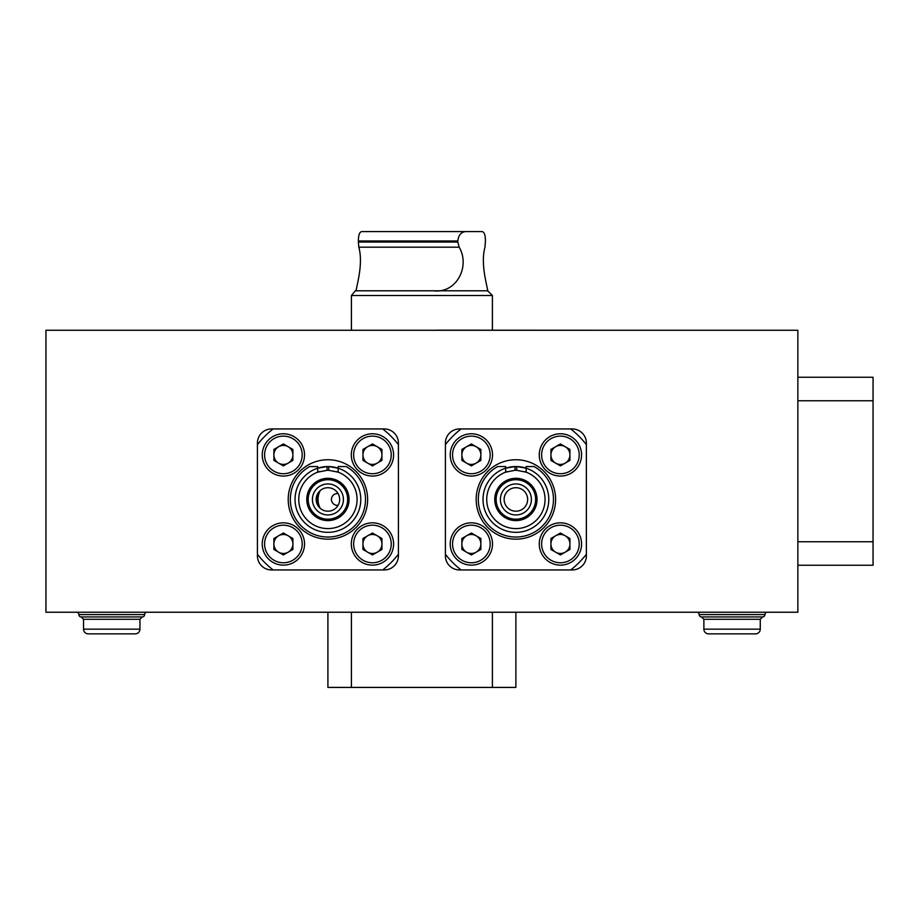 <?xml version="1.0" encoding="UTF-8"?>
<svg xmlns="http://www.w3.org/2000/svg" width="919" height="919" viewBox="0 0 919 919"><rect width="100%" height="100%" fill="white"/><g stroke="black" fill="none" stroke-linecap="round" stroke-linejoin="round"><path stroke-width="1.38" d="M288.129 552.204A9.489 9.489 0 0 0 288.129 535.754A9.489 9.489 0 0 0 273.896 543.979A9.489 9.489 0 0 0 288.129 552.204M262.237 543.979A21.148 21.148 0 0 1 283.385 522.831A21.148 21.148 0 0 1 304.534 543.979A21.148 21.148 0 0 1 283.385 565.128A21.148 21.148 0 0 1 262.237 543.979A21.148 21.148 0 0 0 283.385 565.128A21.148 21.148 0 0 0 304.534 543.979M283.385 533.02L292.885 538.5L292.885 549.459L283.385 554.938L273.896 549.459L273.896 538.5L283.385 533.02M767.308 612.238A2.355 2.355 0 0 0 764.964 614.581A2.355 2.355 0 0 1 762.609 616.936L701.519 616.936A2.355 2.355 0 0 1 699.175 614.581L764.964 614.581A2.355 2.355 0 0 1 762.609 616.936L760.266 619.291L760.266 629.159A4.698 4.698 0 0 1 755.567 633.857L708.572 633.857L755.567 633.857A4.698 4.698 0 0 0 760.266 629.159L703.874 629.159A4.698 4.698 0 0 0 708.572 633.857M696.82 612.238A2.355 2.355 0 0 1 699.175 614.581M760.266 619.291L703.874 619.291L703.874 629.159M319.157 486.656A15.508 15.508 0 0 0 315.125 508.207A15.508 15.508 0 0 0 336.676 512.251A15.508 15.508 0 0 0 340.708 490.689A15.508 15.508 0 0 0 319.157 486.656M321.282 489.758A11.752 11.752 0 0 0 318.227 506.093A11.752 11.752 0 0 0 334.55 509.149A11.752 11.752 0 0 0 337.606 492.814A11.752 11.752 0 0 0 321.282 489.758M316.768 483.164A19.736 19.736 0 0 1 344.2 488.299A19.736 19.736 0 0 1 339.065 515.731A19.736 19.736 0 0 1 311.633 510.596A19.736 19.736 0 0 1 316.768 483.164M320.317 467.449A32.9 32.9 0 0 1 327.072 466.565A32.9 32.9 0 0 0 317.675 468.185L327.072 466.565A32.9 32.9 0 0 1 335.401 467.415M288.129 463.142A9.489 9.489 0 0 0 288.129 446.703A9.489 9.489 0 0 0 273.896 454.916A9.489 9.489 0 0 0 288.129 463.142M262.237 454.916A21.148 21.148 0 0 1 283.385 433.779A21.148 21.148 0 0 1 304.534 454.916A21.148 21.148 0 0 1 283.385 476.065A21.148 21.148 0 0 1 262.237 454.916A21.148 21.148 0 0 0 283.385 476.065A21.148 21.148 0 0 0 304.534 454.916M283.385 443.957L292.885 449.437L292.885 460.408L283.385 465.887L273.896 460.408L273.896 449.437L283.385 443.957M476.111 552.204A9.489 9.489 0 0 0 476.111 535.754A9.489 9.489 0 0 0 461.866 543.979A9.489 9.489 0 0 0 476.111 552.204M450.218 543.979A21.148 21.148 0 0 1 471.367 522.831A21.148 21.148 0 0 1 492.515 543.979A21.148 21.148 0 0 1 471.367 565.128A21.148 21.148 0 0 1 450.218 543.979A21.148 21.148 0 0 0 471.367 565.128A21.148 21.148 0 0 0 492.515 543.979M471.367 533.02L480.855 538.5L480.855 549.459L471.367 554.938L461.866 549.459L461.866 538.5L471.367 533.02M144.639 614.581A2.355 2.355 0 0 1 146.983 612.238A2.355 2.355 0 0 0 144.639 614.581A2.355 2.355 0 0 1 142.284 616.936L81.194 616.936A2.355 2.355 0 0 1 78.85 614.581L144.639 614.581A2.355 2.355 0 0 1 142.284 616.936L139.941 619.291L139.941 629.159A4.698 4.698 0 0 1 135.242 633.857L88.247 633.857L135.242 633.857A4.698 4.698 0 0 0 139.941 629.159L83.549 629.159A4.698 4.698 0 0 0 88.247 633.857M76.495 612.238A2.355 2.355 0 0 1 78.85 614.581M142.284 616.936L139.941 619.291L83.549 619.291L83.549 629.159M476.111 463.142A9.489 9.489 0 0 0 476.111 446.703A9.489 9.489 0 0 0 461.866 454.916A9.489 9.489 0 0 0 476.111 463.142M450.218 454.916A21.148 21.148 0 0 1 471.367 433.779A21.148 21.148 0 0 1 492.515 454.916A21.148 21.148 0 0 1 471.367 476.065A21.148 21.148 0 0 1 450.218 454.916A21.148 21.148 0 0 0 471.367 476.065A21.148 21.148 0 0 0 492.515 454.916M471.367 443.957L480.855 449.437L480.855 460.408L471.367 465.887L461.866 460.408L461.866 449.437L471.367 443.957M494.744 499.454A21.148 21.148 0 0 0 515.892 520.602A21.148 21.148 0 0 0 537.041 499.454A21.148 21.148 0 0 0 515.892 478.305A21.148 21.148 0 0 0 494.744 499.454M476.18 499.454A39.712 39.712 0 0 1 515.892 459.741A39.712 39.712 0 0 1 555.604 499.454A39.712 39.712 0 0 1 515.892 539.166A39.712 39.712 0 0 1 476.18 499.454M507.587 471.516A29.132 29.132 0 0 0 505.645 472.171L515.042 470.321A29.132 29.132 0 0 1 516.742 470.321L526.139 472.171A29.132 29.132 0 0 1 515.892 528.586A29.132 29.132 0 0 1 505.645 472.171L505.645 466.553L497.696 466.553A37.599 37.599 0 0 0 515.892 537.041A37.599 37.599 0 0 0 534.088 466.553L526.139 466.553L526.139 468.185A32.9 32.9 0 0 0 516.742 466.565L526.139 468.185A32.9 32.9 0 0 1 515.892 532.342A32.9 32.9 0 0 1 505.645 468.185L515.042 466.565A32.9 32.9 0 0 0 506.369 467.966L506.369 467.966M508.287 467.449A32.9 32.9 0 0 1 523.382 467.415M524.588 471.642A29.132 29.132 0 0 1 526.139 472.171L526.139 468.185M570.699 428.955A89.292 89.292 0 0 1 586.379 444.647L586.379 554.249A89.292 89.292 0 0 1 570.699 569.941L461.085 569.941A89.292 89.292 0 0 1 445.405 554.249L445.405 444.647A89.292 89.292 0 0 1 461.085 428.955L570.699 428.955M565.174 463.142A9.489 9.489 0 0 0 565.174 446.703A9.489 9.489 0 0 0 550.929 454.916A9.489 9.489 0 0 0 565.174 463.142M539.269 454.916A21.148 21.148 0 0 1 560.418 433.779A21.148 21.148 0 0 1 581.566 454.916A21.148 21.148 0 0 1 560.418 476.065A21.148 21.148 0 0 1 539.269 454.916A21.148 21.148 0 0 0 560.418 476.065A21.148 21.148 0 0 0 581.566 454.916M560.418 443.957L569.918 449.437L569.918 460.408L560.418 465.887L550.929 460.408L550.929 449.437L560.418 443.957M377.192 463.142A9.489 9.489 0 0 0 377.192 446.703A9.489 9.489 0 0 0 362.948 454.916A9.489 9.489 0 0 0 377.192 463.142M351.299 454.916A21.148 21.148 0 0 1 372.448 433.779A21.148 21.148 0 0 1 393.596 454.916A21.148 21.148 0 0 1 372.448 476.065A21.148 21.148 0 0 1 351.299 454.916A21.148 21.148 0 0 0 372.448 476.065A21.148 21.148 0 0 0 393.596 454.916M372.448 443.957L381.936 449.437L381.936 460.408L372.448 465.887L362.948 460.408L362.948 449.437L372.448 443.957M346.957 330.266L318.514 330.266M525.53 330.266L506.495 330.266M436.261 330.174L643.714 330.266M206.132 330.266L157.275 330.266M797.864 377.261L873.05 377.261L873.05 565.242L797.864 565.242M492.4 330.174L492.4 295.493L351.414 295.493L356.112 289.933L356.733 290.795C353.769 293.793 364.326 266.625 358.824 247.188L358.376 242.053L457.811 242.053L457.811 240.985L358.376 240.985L358.376 242.053M492.4 295.493L487.702 290.795L356.112 290.795M487.081 290.795C490.034 293.793 479.488 266.625 484.991 247.188L485.427 240.985C485.393 235.207 484.313 232.082 482.176 231.588L378.203 231.588M457.811 242.053L459.167 247.188C470.551 266.579 456.215 293.793 433.492 290.795M358.376 240.985C358.41 235.207 359.501 232.082 361.627 231.588L465.611 231.588C461.085 232.07 458.489 235.207 457.811 240.985M473.722 231.588L465.611 231.588M482.176 231.588L476.479 231.588M515.892 612.238L515.892 687.423L327.911 687.423L327.911 612.238M319.238 491.539A19.736 19.736 0 0 0 319.238 507.368M45.95 330.266L45.95 612.238L797.864 612.238L797.864 330.266L45.95 330.266M384.314 428.955L271.519 428.955A14.095 14.095 0 0 0 257.423 443.061L257.423 555.846A14.095 14.095 0 0 0 271.519 569.941L384.314 569.941A14.095 14.095 0 0 0 398.409 555.846L398.409 443.061A14.095 14.095 0 0 0 384.314 428.955M572.284 428.955L459.5 428.955A14.095 14.095 0 0 0 445.405 443.061L445.405 555.846A14.095 14.095 0 0 0 459.5 569.941L572.284 569.941A14.095 14.095 0 0 0 586.379 555.846L586.379 443.061A14.095 14.095 0 0 0 572.284 428.955M565.174 552.204A9.489 9.489 0 0 0 565.174 535.754A9.489 9.489 0 0 0 550.929 543.979A9.489 9.489 0 0 0 565.174 552.204M539.269 543.979A21.148 21.148 0 0 1 560.418 522.831A21.148 21.148 0 0 1 581.566 543.979A21.148 21.148 0 0 1 560.418 565.128A21.148 21.148 0 0 1 539.269 543.979A21.148 21.148 0 0 0 560.418 565.128A21.148 21.148 0 0 0 581.566 543.979M560.418 533.02L569.918 538.5L569.918 549.459L560.418 554.938L550.929 549.459L550.929 538.5L560.418 533.02M377.192 552.204A9.489 9.489 0 0 0 377.192 535.754A9.489 9.489 0 0 0 362.948 543.979A9.489 9.489 0 0 0 377.192 552.204M351.299 543.979A21.148 21.148 0 0 1 372.448 522.831A21.148 21.148 0 0 1 393.596 543.979A21.148 21.148 0 0 1 372.448 565.128A21.148 21.148 0 0 1 351.299 543.979A21.148 21.148 0 0 0 372.448 565.128A21.148 21.148 0 0 0 393.596 543.979M372.448 533.02L381.936 538.5L381.936 549.459L372.448 554.938L362.948 549.459L362.948 538.5L372.448 533.02M320.214 508.322A19.265 19.265 0 0 1 320.214 490.585M338.123 505.266A5.87 5.87 0 0 1 331.437 499.454A5.87 5.87 0 0 1 338.123 493.629M500.614 496.8A15.508 15.508 0 0 0 513.239 514.732A15.508 15.508 0 0 0 531.171 502.096A15.508 15.508 0 0 0 518.546 484.175A15.508 15.508 0 0 0 500.614 496.8M504.313 497.443A11.752 11.752 0 0 0 513.882 511.021A11.752 11.752 0 0 0 527.472 501.452A11.752 11.752 0 0 0 517.902 487.874A11.752 11.752 0 0 0 504.313 497.443M496.444 496.076A19.736 19.736 0 0 1 519.269 480.005A19.736 19.736 0 0 1 535.34 502.819A19.736 19.736 0 0 1 512.526 518.902A19.736 19.736 0 0 1 496.444 496.076M306.774 499.454A21.148 21.148 0 0 0 327.911 520.602A21.148 21.148 0 0 0 349.059 499.454A21.148 21.148 0 0 0 327.911 478.305A21.148 21.148 0 0 0 306.774 499.454M288.21 499.454A39.712 39.712 0 0 1 327.911 459.741A39.712 39.712 0 0 1 367.623 499.454A39.712 39.712 0 0 1 327.911 539.166A39.712 39.712 0 0 1 288.21 499.454M338.158 468.185A32.9 32.9 0 0 0 328.761 466.565L338.158 468.185A32.9 32.9 0 0 1 327.911 532.342A32.9 32.9 0 0 1 317.675 468.185L317.675 466.553L309.714 466.553A37.599 37.599 0 0 0 327.911 537.041A37.599 37.599 0 0 0 346.118 466.553L338.158 466.553L338.158 472.171A29.132 29.132 0 0 1 327.911 528.586A29.132 29.132 0 0 1 317.675 472.171L327.072 470.321A29.132 29.132 0 0 1 328.761 470.321L338.158 472.171A29.132 29.132 0 0 0 336.618 471.642M317.675 468.185L317.675 472.171A29.132 29.132 0 0 1 319.617 471.516M382.718 428.955A89.292 89.292 0 0 1 398.409 444.647L398.409 554.249A89.292 89.292 0 0 1 382.718 569.941L273.115 569.941A89.292 89.292 0 0 1 257.423 554.249L257.423 444.647A89.292 89.292 0 0 1 273.115 428.955L382.718 428.955M302.19 543.979A18.794 18.794 0 0 0 283.385 525.186A18.794 18.794 0 0 0 264.592 543.979A18.794 18.794 0 0 0 283.385 562.773A18.794 18.794 0 0 0 302.19 543.979M302.19 454.916A18.794 18.794 0 0 0 283.385 436.123A18.794 18.794 0 0 0 264.592 454.916A18.794 18.794 0 0 0 283.385 473.722A18.794 18.794 0 0 0 302.19 454.916M490.16 543.979A18.794 18.794 0 0 0 471.367 525.186A18.794 18.794 0 0 0 452.562 543.979A18.794 18.794 0 0 0 471.367 562.773A18.794 18.794 0 0 0 490.16 543.979M490.16 454.916A18.794 18.794 0 0 0 471.367 436.123A18.794 18.794 0 0 0 452.562 454.916A18.794 18.794 0 0 0 471.367 473.722A18.794 18.794 0 0 0 490.16 454.916M515.042 466.565L515.042 470.321M516.742 466.565L516.742 470.321M579.223 454.916A18.794 18.794 0 0 0 560.418 436.123A18.794 18.794 0 0 0 541.624 454.916A18.794 18.794 0 0 0 560.418 473.722A18.794 18.794 0 0 0 579.223 454.916M391.241 454.916A18.794 18.794 0 0 0 372.448 436.123A18.794 18.794 0 0 0 353.643 454.916A18.794 18.794 0 0 0 372.448 473.722A18.794 18.794 0 0 0 391.241 454.916M797.864 541.75L873.05 541.75M797.864 400.764L873.05 400.764M459.167 247.188L358.824 247.188M351.414 612.238L351.414 687.423M492.4 612.238L492.4 687.423M579.223 543.979A18.794 18.794 0 0 0 560.418 525.186A18.794 18.794 0 0 0 541.624 543.979A18.794 18.794 0 0 0 560.418 562.773A18.794 18.794 0 0 0 579.223 543.979M391.241 543.979A18.794 18.794 0 0 0 372.448 525.186A18.794 18.794 0 0 0 353.643 543.979A18.794 18.794 0 0 0 372.448 562.773A18.794 18.794 0 0 0 391.241 543.979M327.072 466.565L327.072 470.321M328.761 466.565L328.761 470.321M703.874 619.291L701.519 616.936M83.549 619.291L81.194 616.936M487.702 290.795L487.702 289.933M351.414 330.266L351.414 295.493"/></g></svg>
